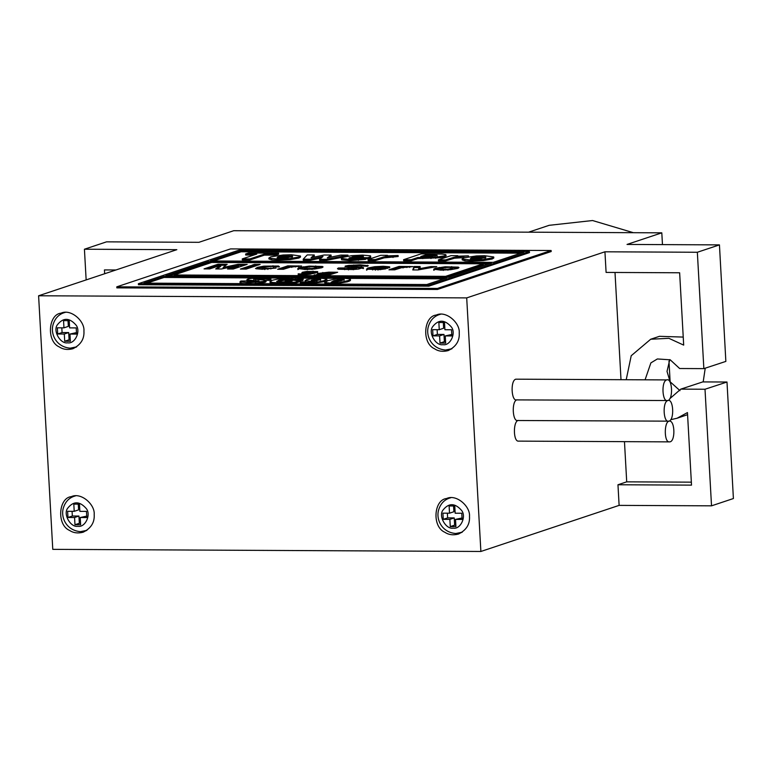 <?xml version="1.0" encoding="UTF-8"?>
<svg xmlns="http://www.w3.org/2000/svg" width="772" height="772" viewBox="0 0 772 772"><rect width="100%" height="100%" fill="white"/><g stroke="black" fill="none" stroke-linecap="round" stroke-linejoin="round"><path stroke-width="1.16" d="M466.703 297.895L480.879 551.469L52.776 549.355L38.6 295.772L466.703 297.895L604.939 251.797L606.097 272.42L679.64 272.777L683.683 345.113L668.89 338.319L650.709 339.236L631.216 355.728L626.237 379.612M670.704 419.698L677.063 418.241L687.456 412.576L691.519 485.125L617.967 484.758L626.71 481.844L691.345 482.162M687.572 414.68L677.063 418.241M650.709 339.236L659.462 336.312L683.239 337.084M615.004 272.458L620.997 379.592M624.471 441.652L626.71 481.844M669.778 359.607L667.018 371.419L670.144 381.793L679.987 390.651M480.879 551.469L619.115 505.38L711.523 505.834L705.01 389.242L726.992 382.024L702.771 381.908L680.798 389.127L669.787 398.699M645.112 379.708L650.883 362.888L657.368 358.961L670.221 359.81L679.64 368.514L703.852 368.63L725.854 361.402L719.446 244.888L697.348 252.261L604.939 251.797M705.01 389.242L680.798 389.127M703.852 368.63L697.348 252.261M619.115 505.38L617.967 484.758M86.146 279.918L84.428 249.221L106.526 241.848L198.935 242.311L233.704 230.712L661.807 232.835L627.038 244.435L719.446 244.888M726.992 382.024L733.4 498.538L711.523 505.834M668.977 361.113L670.135 381.793M661.807 232.835L662.463 244.608M104.654 273.751L104.442 269.93L115.935 269.988M113.397 270.827L113.349 269.978M38.6 295.772L176.836 249.674L84.428 249.221M528.588 232.179L549.153 225.318L592.568 220.531L633.368 232.69M705.232 368.176L703.186 381.908M459.234 332.896C459.755 340.799 456.078 346.696 448.185 350.594C442.945 351.935 438.448 351.347 434.675 348.838C421.454 343.318 423.625 316.115 436.334 315.034C446.042 310.363 460.18 322.86 459.234 332.896M94.194 514.519C94.715 522.422 91.038 528.318 83.144 532.217C77.904 533.558 73.408 532.969 69.634 530.461C56.414 524.941 58.585 497.737 71.294 496.657C81.002 491.986 95.139 504.483 94.194 514.519M469.492 516.381C470.013 524.284 466.336 530.181 458.443 534.07C453.203 535.421 448.706 534.832 444.933 532.323C431.712 526.793 433.883 499.6 446.592 498.519C456.3 493.848 470.438 506.345 469.492 516.381M83.936 331.034C84.457 338.937 80.78 344.843 72.886 348.732C67.646 350.073 63.15 349.494 59.376 346.975C46.156 341.456 48.327 314.252 61.036 313.171C70.744 308.51 84.881 320.998 83.936 331.034M455.924 526.62L450.269 526.591L449.864 519.373L443.263 519.344L442.916 513.158L449.516 513.187L449.111 505.969L454.776 505.998L455.171 513.216L461.772 513.245L462.119 519.431L455.519 519.402L455.924 526.62M450.269 526.591L454.64 525.134L454.235 517.916L447.635 517.887L447.374 513.177M455.837 525.134L454.64 525.134M455.519 519.402L462.042 517.954M449.516 513.187L453.888 511.73L453.569 505.998M443.263 519.344L447.635 517.887M449.864 519.373L454.235 517.916M80.626 524.757L74.971 524.728L74.566 517.51L67.965 517.481L67.618 511.296L74.218 511.325L73.813 504.116L79.477 504.145L79.873 511.353L86.474 511.392L86.821 517.578L80.22 517.539L80.626 524.757M74.971 524.728L79.342 523.271L78.937 516.053L72.336 516.024L72.076 511.315M80.539 523.281L79.342 523.271M80.22 517.539L86.744 516.092M74.218 511.325L78.59 509.867L78.271 504.135M67.965 517.481L72.336 516.024M74.566 517.51L78.937 516.053M445.666 343.135L440.011 343.106L439.606 335.888L433.005 335.859L432.658 329.673L439.258 329.702L438.853 322.493L444.518 322.522L444.913 329.731L451.514 329.769L451.861 335.955L445.261 335.916L445.666 343.135M440.011 343.106L444.382 341.649L443.977 334.43L437.377 334.401L437.116 329.692M445.579 341.649L444.382 341.649M445.261 335.916L451.784 334.469M439.258 329.702L443.63 328.245L443.311 322.513M433.005 335.859L437.377 334.401M439.606 335.888L443.977 334.43M70.368 341.272L64.713 341.243L64.308 334.035L57.707 333.996L57.36 327.81L63.96 327.849L63.555 320.631L69.219 320.66L69.615 327.878L76.216 327.907L76.563 334.093L69.962 334.054L70.368 341.272M64.713 341.243L69.084 339.786L68.679 332.568L62.078 332.539L61.818 327.83M70.281 339.796L69.084 339.786M69.962 334.054L76.486 332.607M63.96 327.849L68.332 326.382L68.013 320.65M57.707 333.996L62.078 332.539M64.308 334.035L68.679 332.568M449.487 267.334L444.875 267.585L441.024 268.347L440.252 269.119L447.847 269.158L451.726 268.395L452.469 267.623L449.487 267.334M451.089 269.631L452.527 268.646M452.778 268.849L452.469 267.623M440.31 270.152L440.011 268.926L440.252 270.132M433.69 269.264L435.234 268.27L445.174 266.794L458.288 267.141L457.68 268.415L450.655 269.679L441.092 270.142L433.671 269.187M451.649 266.601L451.707 267.633L458.346 268.173L458.288 267.141L458.993 267.614M433.748 270.297L435.292 269.303L441.787 268.116M367.549 266.301L367.491 265.269L367.433 266.311L357.697 265.626L351.202 266.05L363.38 267.546L358.681 269.032L353.036 269.534L338.397 269.225L337.46 268.704L338.319 268.009L338.377 269.042L344.573 268.984L344.698 269.669L344.64 268.637L356.268 268.26L345.142 267.044L345.18 266.089L348.481 265.433L360.099 264.844L368.34 265.713M363.448 267.662L363.438 268.579L361.528 268.087L361.47 267.054M351.26 267.083L361.528 268.087M351.202 266.05L351.318 267.373M361.209 266.321L361.074 265.8M361.373 265.886L367.491 266.292M345.142 267.044L345.18 266.089L345.238 267.122L350.97 266.195L351.019 267.237M356.326 269.293L356.471 267.981M344.515 267.952L344.64 268.637L344.515 267.952L338.319 268.009M254.384 264.4L260.164 264.429L257.684 265.259L251.894 265.23L254.384 264.4L254.442 265.433M250.524 265.684L256.304 265.713L246.162 269.1L240.381 269.071L250.524 265.684L250.582 266.716L253.264 266.726M243.489 269.081L250.582 266.716M313.586 266.658L308.974 266.909L305.123 267.672L304.351 268.453L311.946 268.492L315.825 267.72L316.568 266.948L313.586 266.658M315.188 268.955L316.626 267.981M316.877 268.183L316.568 266.948M304.409 269.476L304.11 268.251L304.351 269.457M297.789 268.588L299.333 267.594L309.263 266.118L322.378 266.475L321.779 267.749L314.744 269.003L305.191 269.467L297.77 268.521M315.748 265.935L315.806 266.958L322.435 267.498L322.378 266.475L323.092 266.938M297.847 269.621L299.391 268.627L305.886 267.45M430.844 266.581L436.788 266.61L417.961 269.949L412.759 269.92L414.091 266.494L420.161 266.523L418.569 268.859L430.844 266.581L431.133 267.614M422.844 269.081L430.901 267.614M421.512 268.28L421.57 269.312M420.036 268.569L420.093 269.602M418.569 268.859L418.627 269.882M414.091 266.494L414.149 267.527L420.219 267.556M413.213 269.92L414.149 267.527M307.623 272.989L312.93 271.898L306.561 272.323L305.934 272.825L307.623 272.989L307.681 274.021M306.561 272.323L305.992 273.857M310.18 272.844L310.238 273.877L312.988 272.931M312.448 273.433L312.93 271.898M298.31 274.485L298.175 273.819L303.936 274.176L310.373 273.211L301.736 273.143L302.306 272.294L306.909 271.454L317.524 271.59L315.671 272.96L309.215 274.33L301.948 274.726L298.31 274.485L298.175 273.819L298.233 274.851M313.065 272.178L317.582 272.622L317.774 271.831M302.45 273.298L305.905 272.603M310.373 273.211L310.431 274.234M302.585 273.77L302.566 275.102M366.584 270.219L367.916 269.042L374.7 267.739L383.481 267.768L383.954 267.17L377.788 267.151L374.835 267.72L374.893 268.752M383.954 267.17L383.539 268.801M380.442 268.666L385.749 268.849L379.988 269.582L366.526 269.187L367.858 268.009L374.642 266.707L383.259 266.263L389.455 266.803L387.583 268.338L373.088 268.27L372.625 268.897L375.308 269.138L380.442 268.666L380.5 269.698M373.146 269.303L372.683 269.93L373.088 268.27M383.259 266.263L383.317 267.295L389.513 267.836L389.455 266.803L389.85 267.141M256.217 268.81L263.947 267.17M267.836 268.395L276.048 268.077L262.258 269.254L256.005 268.743L257.047 267.44L263.821 266.147L278.499 266.022L279.464 266.842L270.933 266.427L263.194 267.401L261.94 268.26L267.836 268.395L267.894 269.428M256.005 268.743L255.474 268.357M270.818 267.903L270.875 268.936M261.998 269.293L261.805 268.125L261.93 269.254M273.568 267.787L273.51 266.755L277.245 266.89M220.734 265.24L209.714 268.917L204.049 268.888L218.051 264.217L227.171 264.265L223.098 267.479L238.056 264.313L247.194 264.362L233.202 269.032L227.537 269.003L238.558 265.327L221.545 268.974L215.687 268.945L220.734 265.24L220.792 266.272L217.135 268.955M244.155 265.375L238.558 265.346L238.616 266.359L230.645 269.023M238.056 264.313L238.461 265.346M223.098 267.479L223.156 268.502L238.114 265.346M218.051 264.217L218.109 265.25L220.667 265.259M220.734 265.259L225.868 265.288M207.157 268.897L218.109 265.25M287.773 265.867L301.659 266.031L290.426 267.102L283.421 269.283L277.63 269.254L287.773 265.867L287.831 266.9L291.44 266.919M291.71 266.379L291.768 267.411M280.738 269.264L287.831 266.9M399.066 266.417L412.943 266.581L401.71 267.652L394.704 269.833L388.924 269.804L399.066 266.417L399.124 267.45L402.723 267.469M402.994 266.929L403.052 267.961M392.022 269.814L399.124 267.45M321.644 274.938L321.586 273.906L326.903 274.041L330.416 272.883L322.474 273.423L321.76 275.054M326.903 274.041L326.961 275.073L330.474 273.915M329.769 274.504L330.416 272.883M315.333 276.723L315.275 275.691L313.943 275.536L314.136 274.89L323.343 275.208L326.952 274.369L320.814 274.755L316.877 274.301L317.91 273.442L328.756 272.159L337.663 272.265L328.351 275.208L323.265 275.729L323.323 276.762M333.61 272.246L333.668 273.278L334.623 273.278M332.539 272.603L332.597 273.635L333.668 273.278M330.561 273.249L332.597 273.635M317.707 274.562L322.87 273.51L322.812 272.477M326.952 274.369L326.865 275.45M324.722 275.044L324.78 276.077M318.817 275.006L318.894 276.231L323.4 276.241L323.343 275.208M315.294 275.951L318.73 276.038M314.136 274.89L314.194 275.922M174.115 276.019L174.057 274.986L315.275 275.691M483.253 263.792L483.311 264.825L445.685 277.37L445.627 276.337L483.253 263.792L211.682 262.441L174.057 274.986M323.265 275.729L445.627 276.337M343.115 280.12L340.404 280.197L340.346 279.175L344.071 279.194L341.359 280.738L334.874 282.262L331.12 282.243L333.861 280.699L340.346 279.175M340.404 280.197L332.172 282.349M331.12 282.243L331.063 282.861M344.129 280.217L344.206 279.609M344.766 278.335L336.495 278.779L327.839 280.661L324.935 282.542L330.464 283.102L338.734 282.658L347.41 280.767C350.063 279.879 350.98 279.242 350.17 278.856L344.766 278.335M350.218 279.879C351.038 280.275 350.121 280.911 347.468 281.799L333.9 284.077M350.507 280.188L350.17 278.856M327.675 284.038L324.993 283.575L324.684 282.282L324.993 283.575M443.871 278.837L346.126 278.354M343.308 278.345L322.117 278.238M319.29 278.219L298.474 278.113M289.5 278.074L266.871 277.959M258.195 277.92L164.079 277.447L147.008 283.15M302.875 283.922L301.09 283.691L300.906 282.813M305.297 281.722L305.104 280.497L310.489 281.317L317.118 280.96L308.53 282.243L300.848 281.78L301.032 282.668L305.886 282.986L315.565 282.455L324.172 280.622L326.643 278.798L320.766 278.219L312.496 278.615L306.349 279.744L305.664 281.896M326.701 279.831L324.23 281.655L309.543 283.951M295.126 283.218L295.068 282.195L300.646 280.332L300.704 281.365L295.126 283.218L284.598 283.826M275.913 283.787L270.065 282.629L270.007 281.587L272.661 282.504L279.995 282.851L295.068 282.195M302.933 280.487L303.213 279.049L302.933 280.487L300.655 280.535M295.57 280.082L295.512 279.049L296.351 280.632L291.787 279.86L284.25 280.217L277.466 281.732M244.328 283.633L241.009 283.276L240.073 282.755L240.015 281.732L248.516 282.697L264.921 281.317L265.935 280.564L264.024 280.072L253.747 279.078L260.251 278.644L269.978 279.339L270.036 278.296L262.654 277.862L251.025 278.451L247.735 279.117L247.696 280.062L259.025 281.008L255.966 281.732L247.754 281.095L247.793 280.139M270.094 279.319L270.036 280.371L265.597 280.371M263.677 279.85L263.619 278.827L263.821 280.381L263.677 279.85L258.234 279.696M253.525 283.671L264.979 282.349L266.05 281.712L265.935 280.564M485.887 257.23L479.808 258.909L474.066 259.218L470.312 258.861L471.267 257.887L476.083 256.931L485.578 256.98L485.636 258.012L476.141 257.964L471.007 259.025M493.733 256.97L484.555 255.706L476.449 255.947L464.04 257.79L462.1 259.035L471.364 260.125L483.301 259.546L492.092 257.973L493.733 256.97L493.79 258.002L492.15 259.006L483.359 260.579L471.422 261.158L465.024 260.859L462.148 259.875M520.859 253.168L241.076 251.778L213.497 260.975M365.59 258.33L365.648 259.363L350.005 260.56L341.62 259.788L341.301 258.427L349.948 259.527L365.59 258.33L352.534 258.688L348.876 258.157M370.28 256.806C371.39 257.23 370.608 257.877 367.935 258.736L365.61 258.716M354.184 258.659L350.951 258.649M278.557 253.158L278.615 254.181L275.652 255.175L264.487 255.117L249.945 259.961L242.331 259.923L242.273 258.9L249.887 258.929L264.429 254.084L275.594 254.142L278.557 253.158L248.584 253.004L245.621 253.988L256.815 254.046L242.273 258.9M253.766 255.059L245.679 255.021L245.621 253.988M398.12 255.493L398.178 256.526L384.128 257.867L375.375 260.589L368.147 260.55L368.09 259.517L375.317 259.556L384.07 256.835L398.12 255.493L385.682 255.928L387.476 255.329L380.76 255.291L368.09 259.517M464.821 257.558L454.418 258.215L445.666 260.936L438.438 260.897L438.38 259.865L445.608 259.903L454.361 257.182L468.411 255.841L455.972 256.275L457.767 255.677L451.051 255.638L438.38 259.865M321.229 257.954L310.286 260.26L303.261 260.232L303.203 259.199L310.228 259.228L323.005 256.536L319.56 259.276L326.508 259.315L347.96 255.127L340.828 255.098L327.299 257.838L331.053 255.049L324.086 255.011L311.068 257.761L314.252 254.963L307.227 254.924L303.203 259.199M314.252 254.963L314.31 255.995L312.689 257.414M331.053 255.049L331.111 256.072L329.287 257.433M345.489 256.651L326.566 260.347L319.618 260.309L319.56 259.276M445.878 255.686L444.662 256.825L440.687 257.723L417.864 258.562L411.264 260.762L403.65 260.724L403.592 259.691L411.206 259.73L417.806 257.53L435.688 257.259L444.604 255.802L445.82 254.654L442.105 254.056L421.087 253.863L403.592 259.691M300.462 256.014L291.285 254.75L283.179 254.992L270.76 256.835L268.83 258.08L278.084 259.17L290.031 258.591L298.822 257.018L300.462 256.014L300.52 257.047L298.88 258.051L290.089 259.624L278.142 260.203L271.754 259.903L268.878 258.919M363.4 257.269L363.342 256.236L362.753 256.98L351.945 256.931L360.341 255.966L363.342 256.236L362.753 256.98M367.935 258.736L367.877 257.703C370.55 256.844 371.332 256.207 370.222 255.773L362.473 255.107L351.704 255.657L343.222 257.288L341.562 258.755L341.62 259.788M370.772 257.221L370.222 255.773M349.822 258.639L349.764 257.607L367.877 257.703M349.185 258.398L349.764 257.607M249.945 259.961L249.887 258.929M275.652 255.175L275.594 254.142M264.487 255.117L264.429 254.084M375.375 260.589L375.317 259.556M387.534 256.352L387.476 255.329M393.016 257.491L392.958 256.458M387.197 257.414L387.139 256.381M384.128 257.867L384.07 256.835M247.117 282.002L247.059 280.969L240.864 281.037L240.015 281.732M247.194 281.664L247.059 280.969L247.194 281.664L255.966 281.732M259.083 282.031L258.823 281.288M247.735 279.117L247.754 281.095M270.943 279.763L270.885 278.74L270.036 278.296M270.036 280.371L269.978 279.339M253.805 279.368L253.805 280.111M320.573 280.236L320.515 279.213L316.848 280.477L311.193 280.448L315.005 279.136L320.698 279.377M319.367 280.024L312.091 280.805L312.033 279.773M300.848 281.78L301.09 283.691M306.793 282.745L306.629 282.108M327.038 280.159L326.643 278.798M445.666 260.936L445.608 259.903M457.825 256.709L457.767 255.677M468.469 256.873L468.411 255.841M463.306 257.838L463.248 256.806M457.487 257.761L457.429 256.729M454.418 258.215L454.361 257.182M310.286 260.26L310.228 259.228M348.018 256.159L347.96 255.127M326.566 260.347L326.508 259.315M292.617 256.275L286.528 257.945L280.796 258.263L277.032 257.896L277.997 256.931L282.813 255.976L292.308 256.024L292.366 257.057L282.87 257.008L277.727 258.07M435.64 256.043L425.806 255.918L423.886 256.555M425.806 255.918L425.748 254.885L437.077 255.242L431.249 256.497L420.779 256.545L425.748 254.885M437.135 256.275L437.077 255.242L436.711 255.773M411.264 260.762L411.206 259.73M446.129 255.957L445.82 254.654M430.979 258.543L430.921 257.51M417.864 258.562L417.806 257.53M285.215 282.079L285.157 281.056L292.134 281.085L282.021 282.041L276.646 281.298M300.646 280.332L287.512 280.265L285.157 281.056M277.003 281.597L278.364 280.342L284.192 279.184L302.875 279.454L301.813 278.431L294.142 278.026L277.833 279.059L271.966 280.342L270.007 281.597L270.065 282.629M491.532 262.943L448.667 277.235L165.777 275.836L208.643 261.544L491.532 262.943M488.493 263.956L483.262 263.937M211.258 262.586L208.701 262.577L208.643 261.544M208.701 262.577L168.875 275.855M241.018 250.746L523.908 252.145L493.279 262.364L210.399 260.955L241.018 250.746L241.076 251.778M426.791 284.53L143.901 283.131L164.021 276.424L446.911 277.823L426.791 284.53M164.079 277.447L164.021 276.424M529.428 251.585L529.486 252.618L428.865 286.171L138.439 284.723L138.381 283.7L428.807 285.138L529.428 251.585L238.992 250.147L138.381 283.7M428.865 286.171L428.807 285.138M551.131 250.504L230.529 248.912L116.784 286.837L437.396 288.429L551.131 250.504L551.189 251.537L437.454 289.461L437.396 288.429M437.454 289.461L116.842 287.869L116.784 286.837M668.089 400.436L667.838 400.533C673.512 399.22 672.296 377.469 666.68 379.921C661.006 381.233 662.222 402.984 667.838 400.533C662.164 401.855 663.38 423.596 668.986 421.155C674.66 419.833 673.445 398.091 667.838 400.533L516.333 399.896M518.118 420.402C512.502 422.853 511.286 401.102 516.96 399.79C511.353 402.231 510.138 380.49 515.812 379.177L666.68 379.921M517.491 420.508L668.986 421.155C663.959 422.168 664.016 442.896 669.498 441.873C675.481 442.202 675.153 421.087 669.613 421.049L668.986 421.155M517.858 420.508C512.936 422.419 513.361 442.095 518.63 441.121L669.517 441.873M453.183 528.154C446.023 529.534 438.39 516.439 442.8 510.321C448.638 502.794 454.891 502.823 461.579 510.417C466.664 516.574 460.498 529.611 453.183 528.154M450.742 497.757L449.391 498.133C444.025 499.976 440.426 503.952 438.592 510.07C435.89 519.334 441.68 532.362 455.779 533.52L462.225 532.188M77.885 526.292C70.725 527.681 63.092 514.577 67.502 508.458C73.34 500.932 79.593 500.96 86.281 508.555C91.366 514.721 85.2 527.749 77.885 526.292M75.183 495.904L74.083 496.28C68.727 498.114 65.128 502.099 63.294 508.217C60.592 517.472 66.382 530.499 80.481 531.657L86.927 530.335M75.444 495.894L74.093 496.271M442.925 344.669C435.765 346.049 428.132 332.954 432.542 326.836C438.38 319.309 444.633 319.338 451.321 326.932C456.406 333.099 450.24 346.126 442.925 344.669M440.484 314.272L439.133 314.648C433.767 316.491 430.168 320.467 428.335 326.595C425.633 335.849 431.423 348.876 445.521 350.034L451.967 348.712M67.627 342.807C60.467 344.196 52.834 331.091 57.244 324.973C63.082 317.446 69.335 317.475 76.023 325.07C81.108 331.236 74.942 344.264 67.627 342.807M65.186 312.409L63.835 312.785C58.469 314.629 54.87 318.614 53.036 324.732C50.334 333.987 56.124 347.014 70.223 348.182L76.669 346.85M451.726 268.395L451.784 269.418M447.847 269.158L447.905 270.19M443.263 269.409L443.321 270.441M445.174 266.794L445.232 267.826M439.249 267.411L439.307 268.444M435.234 268.27L435.292 269.303M355.921 266.678L355.979 267.71M360.099 264.844L360.157 265.877M353.663 264.979L353.721 266.002M348.481 265.433L348.539 266.465M353.412 268.714L353.47 269.737M348.413 268.878L348.471 269.91M315.825 267.72L315.883 268.752M311.946 268.492L312.004 269.515M307.362 268.733L307.42 269.766M309.263 266.118L309.321 267.151M303.338 266.736L303.396 267.768M299.333 267.594L299.391 268.627M313.114 271.146L313.171 272.178M306.909 271.454L306.966 272.477M302.306 272.294L302.363 273.327M306.793 273.992L306.851 275.025M303.936 274.176L303.994 275.199M375.308 269.138L375.366 270.161M374.642 266.707L374.7 267.739M367.858 268.009L367.916 269.042M377.933 269.032L377.99 270.065M272.96 265.722L273.018 266.745M263.821 266.147L263.879 267.18M257.047 267.44L257.105 268.463M264.709 268.521L264.767 269.553M278.499 266.022L278.557 267.044M298.359 265.848L298.417 266.871M295.522 265.944L295.579 266.967M409.642 266.398L409.7 267.43M406.805 266.494L406.863 267.527M323.642 274.224L323.7 275.247M328.756 272.159L328.814 273.192M317.91 273.442L317.967 274.475M325.842 274.736L325.9 275.768M320.563 275.276L320.621 276.308M342.594 280.111L342.536 279.078M338.02 280.564L337.962 279.532M333.919 281.732L333.861 280.699M347.468 281.799L347.41 280.767M338.792 283.691L338.734 282.658M330.522 284.135L330.464 283.102M471.325 258.919L471.267 257.887M476.141 257.964L476.083 256.931M492.15 259.006L492.092 257.973M483.359 260.579L483.301 259.546M471.422 261.158L471.364 260.125M465.024 260.859L464.966 259.826M360.399 256.989L360.341 255.966M355.689 257.24L355.631 256.207M358.449 260.28L358.391 259.247M350.005 260.56L349.948 259.527M379.293 259.276L379.235 258.253M390.169 257.288L390.111 256.256M241.009 283.276L240.951 282.243M257.51 281.819L257.452 280.786M253.245 281.597L253.187 280.564M260.309 279.676L260.251 278.644M255.648 279.821L255.59 278.788M264.979 282.349L264.921 281.317M261.283 283.092L261.235 282.06M255.648 283.594L255.59 282.562M248.574 283.729L248.516 282.697M318.325 279.985L318.267 278.953M315.063 280.168L315.005 279.136M310.547 282.349L310.489 281.317M324.23 281.655L324.172 280.622M315.623 283.488L315.565 282.455M305.944 284.009L305.886 282.986M449.584 259.633L449.526 258.601M460.459 257.636L460.401 256.613M278.055 257.954L277.997 256.931M288.632 256.69L288.574 255.667M282.87 257.008L282.813 255.976M298.88 258.051L298.822 257.018M290.089 259.624L290.031 258.591M278.142 260.203L278.084 259.17M271.754 259.903L271.696 258.871M434.848 256.005L434.79 254.972M429.483 255.937L429.425 254.905M444.662 256.825L444.604 255.802M440.687 257.723L440.629 256.7M435.746 258.292L435.688 257.259M422.834 258.591L422.776 257.558M288.053 283.7L287.995 282.668M280.053 283.884L279.995 282.851M272.719 283.536L272.661 282.504M291.787 279.86L291.729 278.827M284.25 280.217L284.192 279.184M278.422 281.365L278.364 280.342M449.381 498.133L450.481 497.766M462.013 532.333L460.903 532.699M86.715 530.47L85.605 530.846M439.123 314.658L440.223 314.281M451.755 348.847L450.645 349.224M63.825 312.795L64.925 312.428M76.457 346.995L75.347 347.361M361.585 267.064L361.528 266.031M356.645 269.1L356.587 268.077M344.177 269.37L344.119 268.338M305.886 273.751L305.828 272.719M313.114 273.047L313.056 272.014M302.402 274.996L302.344 273.963M384.234 268.376L384.186 267.344M372.432 269.737L372.384 268.714M330.609 274.041L330.551 273.008M318.74 276.154L318.682 275.122M246.953 280.67L246.895 279.638M300.385 283.295L300.327 282.262"/></g></svg>
